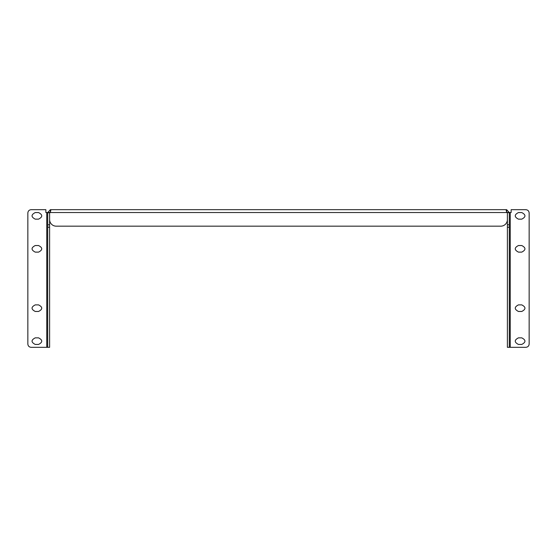 <?xml version="1.0" encoding="UTF-8"?>
<svg xmlns="http://www.w3.org/2000/svg" width="557" height="557" viewBox="0 0 557 557"><rect width="100%" height="100%" fill="white"/><g stroke="black" fill="none" stroke-linecap="round" stroke-linejoin="round"><path stroke-width="0.84" d="M506.438 209.683L50.562 209.683L50.812 210.518L50.172 212.537A1.448 1.448 0 0 1 49.615 212.76L49.615 219.576A6.593 6.593 0 0 0 56.208 226.17L500.792 226.17A6.593 6.593 0 0 0 507.385 219.576L507.385 212.76A1.448 1.448 0 0 1 506.828 212.537L506.188 210.518L506.668 209.697L509.286 212.537L509.286 347.317L525.85 347.317C527.848 347.108 528.941 346.008 529.15 344.017L529.15 212.983C528.941 210.992 527.848 209.892 525.85 209.683L511.138 209.683L511.138 212.537L507.392 212.537L509.286 212.76M47.714 224.777L47.714 212.537L50.332 209.697L50.422 211.597L49.608 212.537L49.608 224.777L47.714 224.777L47.714 347.317L46.76 347.317L46.76 212.537L49.608 212.537M50.562 209.683L50.422 211.597M506.578 211.597L506.668 209.697L506.578 211.597L507.392 212.537M509.286 227.235L507.392 227.235L507.392 347.317L509.286 347.317M507.392 227.235L507.392 224.777L509.286 224.777M507.392 224.777L507.392 212.76M47.714 212.76L49.608 212.76M47.714 347.317L49.608 347.317L49.608 227.235L47.714 227.235M46.76 212.537L45.862 212.537L45.862 209.683L31.15 209.683C29.145 209.878 28.045 210.978 27.85 212.983L27.85 344.017C28.045 346.022 29.145 347.122 31.15 347.317L46.76 347.317M49.608 224.777L49.608 227.235M518.456 311.467C514.202 309.274 514.202 307.074 518.456 304.874L521.749 304.874C526.003 307.074 526.003 309.274 521.749 311.467L518.456 311.467M518.456 252.126C514.202 249.926 514.202 247.726 518.456 245.533L521.749 245.533C526.003 247.726 526.003 249.926 521.749 252.126L518.456 252.126M518.456 219.152C514.202 216.958 514.202 214.758 518.456 212.558L521.749 212.558C526.003 214.758 526.003 216.958 521.749 219.152L518.456 219.152M518.456 344.442C514.202 342.242 514.202 340.042 518.456 337.848L521.749 337.848C526.003 340.042 526.003 342.242 521.749 344.442L518.456 344.442M35.251 311.467L38.544 311.467C42.798 309.274 42.798 307.074 38.544 304.874L35.251 304.874C30.997 307.074 30.997 309.274 35.251 311.467M35.251 252.126L38.544 252.126C42.798 249.926 42.798 247.726 38.544 245.533L35.251 245.533C30.997 247.726 30.997 249.926 35.251 252.126M35.251 219.152L38.544 219.152C42.798 216.958 42.798 214.758 38.544 212.558L35.251 212.558C30.997 214.758 30.997 216.958 35.251 219.152M35.251 344.442L38.544 344.442C42.798 342.242 42.798 340.042 38.544 337.848L35.251 337.848C30.997 340.042 30.997 342.242 35.251 344.442M50.172 212.537L506.828 212.537M510.24 212.537L510.24 347.317"/></g></svg>
